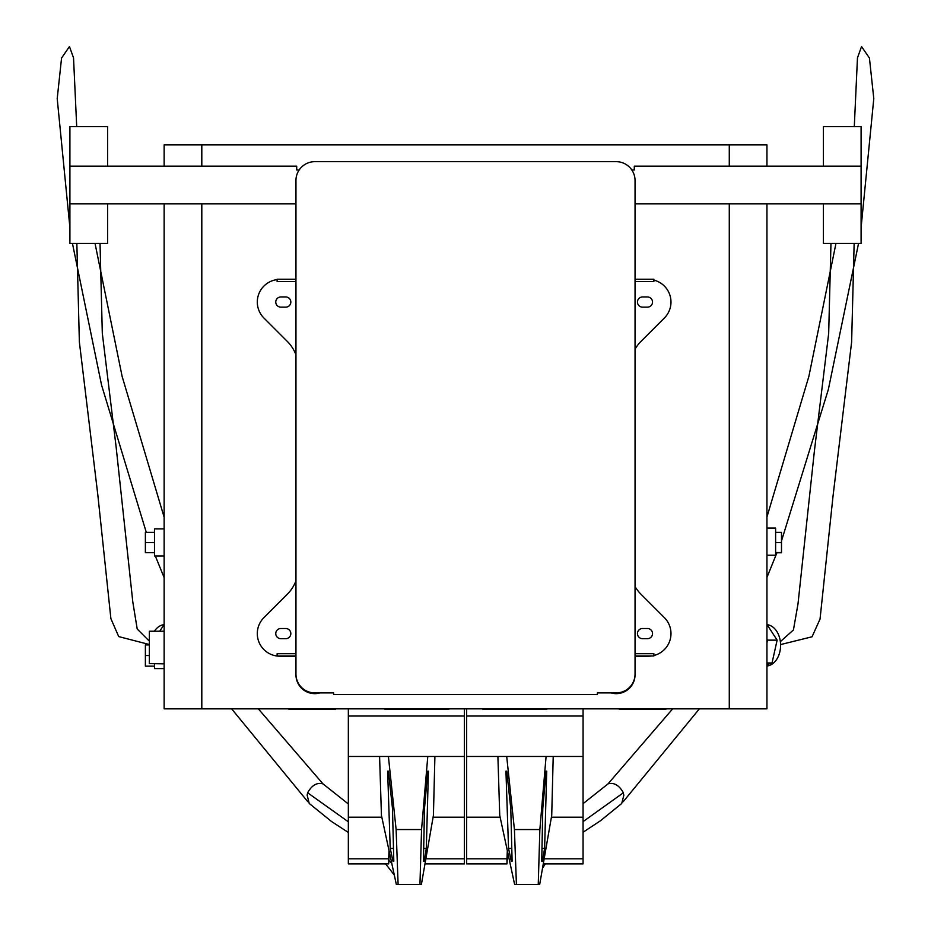 <?xml version="1.0" encoding="UTF-8"?>
<svg xmlns="http://www.w3.org/2000/svg" width="931" height="931" viewBox="0 0 931 931"><rect width="100%" height="100%" fill="white"/><g stroke="black" fill="none" stroke-linecap="round" stroke-linejoin="round"><path stroke-width="1.4" d="M295.953 281.476L277.124 281.476L277.124 279.219L295.953 279.219M635.047 279.219L653.876 279.219L653.876 281.476L635.047 281.476M295.953 580.816A37.671 37.671 0 0 1 287.33 594.199L263.927 617.614A22.6 22.6 0 0 0 279.905 656.204L295.953 656.204M277.124 279.614A22.6 22.6 0 0 0 263.927 318.03L287.33 341.444A37.671 37.671 0 0 1 295.953 354.816M280.848 307.137A5.086 5.086 0 0 1 275.762 302.051A5.086 5.086 0 0 1 280.848 296.966L285.747 296.966A5.086 5.086 0 0 1 290.833 302.051A5.086 5.086 0 0 1 285.747 307.137L280.848 307.137M280.848 638.678A5.086 5.086 0 0 1 275.762 633.592A5.086 5.086 0 0 1 280.848 628.506L285.747 628.506A5.086 5.086 0 0 1 290.833 633.592A5.086 5.086 0 0 1 285.747 638.678L280.848 638.678M277.124 655.983L295.953 655.983M635.047 653.713L653.876 653.713L653.876 655.971L635.047 655.971L651.572 655.971A22.6 22.6 0 0 1 648.383 656.204L635.047 656.204M635.047 349.113A37.671 37.671 0 0 1 640.947 341.444L664.362 318.03A22.6 22.6 0 0 0 653.876 280.126M653.876 655.517A22.6 22.6 0 0 0 664.362 617.614L640.947 594.199A37.671 37.671 0 0 1 635.047 586.53M642.541 307.137A5.086 5.086 0 0 1 637.456 302.051A5.086 5.086 0 0 1 642.541 296.966L647.441 296.966A5.086 5.086 0 0 1 652.526 302.051A5.086 5.086 0 0 1 647.441 307.137L642.541 307.137M642.541 638.678A5.086 5.086 0 0 1 637.456 633.592A5.086 5.086 0 0 1 642.541 628.506L647.441 628.506A5.086 5.086 0 0 1 652.526 633.592A5.086 5.086 0 0 1 647.441 638.678L642.541 638.678M295.953 653.713L277.124 653.713L277.124 655.971L295.953 655.971M766.946 203.866L766.946 708.84L164.135 708.84L164.135 203.866M729.276 166.184L729.276 144.829L164.135 144.829L164.135 166.184M766.946 166.184L766.946 144.829L729.276 144.829M236.579 708.84L691.71 708.84M348.345 709.236L348.345 756.472L464.36 756.472L464.36 863.887L424.967 863.887M389.263 851.69L388.692 863.887L348.345 863.887L348.345 756.472M464.36 709.236L464.36 716.02L348.345 716.02M464.36 716.02L464.36 756.472M543.273 863.887L583.062 863.887L583.062 756.472M506.999 863.887L506.964 858.813L466.64 858.813L466.64 863.887L506.999 863.887L507.57 851.69M433.113 817.185L464.36 817.185M425.851 858.813L464.36 858.813M348.345 858.813L388.669 858.813L389.018 850.585M348.345 817.185L381.826 817.185M551.408 817.185L583.062 817.185M544.158 858.813L583.062 858.813M506.964 858.813L507.325 850.585M466.64 858.813L466.64 817.185L500.122 817.185M466.64 709.236L466.64 817.185M466.64 756.472L583.074 756.472L583.074 716.02L466.64 716.02M583.074 709.236L583.074 716.02M388.692 863.887L388.669 858.813M448.928 709.236L384.875 709.247M546.881 709.236L482.828 709.247M288.808 709.236L335.521 709.236M665.933 709.247L619.22 709.236M164.135 631.23L149.367 631.23L149.367 663.628L164.135 663.628M164.135 663.85L149.367 663.628M164.135 555.993L154.488 555.993L154.488 528.866L164.135 528.866M154.488 532.381L145.376 532.381L145.376 552.677L154.488 552.688L145.376 552.688M164.135 668.598L154.488 668.598L154.488 663.85M145.376 666.142L154.488 666.142L145.376 666.13L145.376 644.915L149.367 644.915L145.376 644.915M164.135 624.422L159.725 631.23M154.406 631.23A20.726 14.652 -90 0 1 163.984 624.666M766.946 642.774L767.54 640.144L766.946 639.236M766.946 664.559L772.032 662.965L777.129 640.144L766.946 624.422M777.129 640.144L767.54 640.144M766.946 665.991A20.726 14.652 -90 0 0 780.585 645.427A20.726 14.652 -90 0 0 767.097 624.666M772.032 662.965L766.946 662.965M766.946 528.098L775.616 528.098L775.616 555.225L766.946 555.225M775.616 532.381L781.493 532.381L775.616 532.381L781.493 532.381L781.493 552.537L775.616 552.537L781.493 552.758L775.616 552.781M781.493 532.381L775.616 532.392M314.794 692.897L333.635 692.897L333.635 694.549L597.365 694.549L597.365 692.897L616.206 692.897A18.841 18.841 0 0 0 635.047 674.056L635.047 180.509A18.841 18.841 0 0 0 616.206 161.668L314.794 161.668A18.841 18.841 0 0 0 295.953 180.509L295.953 674.056A18.841 18.841 0 0 0 314.794 692.897M333.635 693.653L333.635 692.897M597.469 693.653L597.469 692.897M295.965 674.44A18.841 18.841 0 0 0 320.066 692.897M299.188 169.954L296.71 169.954L296.71 166.184L69.906 166.184L69.906 203.866L295.953 203.866M635.047 203.866L861.094 203.866L861.094 166.184L634.29 166.184L634.29 169.954L631.812 169.954M610.934 692.897A18.841 18.841 0 0 0 635.035 674.44M393.801 861.233L392.987 861.233L390.229 848.42L387.633 771.171L388.448 771.182L392.486 808.62L393.801 861.233L393.057 861.222M424.036 861.222L423.43 861.222L424.082 861.233L426.317 848.42L428.411 771.171L427.748 771.182L424.489 808.62L423.43 861.233M426.317 848.42L423.686 848.42M393.487 848.42L390.229 848.42M434.905 756.472L433.415 815.381L421.394 884.438L419.951 884.45L421.557 829.544L427.783 756.472M379.592 756.472L381.431 815.381L396.327 884.438L398.107 884.45L396.117 829.544L388.402 756.472M421.557 829.544L396.117 829.544M419.951 884.45L398.107 884.45M512.108 861.233L511.294 861.233L508.535 848.42L505.94 771.171L506.755 771.182L510.793 808.62L512.108 861.233L511.352 861.222M542.331 861.222L541.726 861.222L542.389 861.233L544.612 848.42L546.706 771.171L546.055 771.182L542.785 808.62L541.726 861.233M497.899 756.472L499.738 815.381L514.622 884.438L516.414 884.45L514.424 829.544L506.708 756.472M553.212 756.472L551.722 815.381L539.689 884.438L516.414 884.45M538.246 884.45L539.864 829.544L514.424 829.544M539.864 829.544L546.09 756.472M544.612 848.42L541.993 848.42M511.782 848.42L508.535 848.42M69.906 203.866L69.906 243.445L107.577 243.445L107.577 203.866M107.577 166.184L107.577 126.604L69.906 126.604L69.906 166.184M861.094 166.184L861.094 126.604L823.423 126.604L823.423 166.184M823.423 203.866L823.423 243.445L861.094 243.445L861.094 203.866M309.22 803.441L307.137 795.132L307.637 792.747C311.862 785.229 316.959 782.273 322.952 783.879M149.367 641.191L137.218 629.03L132.819 602.043L116.166 447.334L102.305 333.251L100.036 243.445M99.85 126.604L81.137 126.604M95.043 243.445L122.124 376.415L164.135 517.205M258.678 709.247L322.964 783.855L348.345 803.977M149.367 644.52L118.714 636.595L110.894 618.65L97.778 494.466L79.368 341.991L76.854 243.445M76.703 126.604L73.537 57.908L69.464 46.55L61.562 58.048L57.21 98.651L69.906 227.606M72.455 243.445L101.537 384.992L146.295 532.381M155.326 555.993L164.135 577.604M231.621 708.84L307.754 801.661M780.574 644.578L812.041 636.792L820.036 619.068L833.059 495.827L851.621 342.061L854.146 243.445M854.297 126.604L857.463 57.908L861.536 46.55L869.438 58.048L873.79 98.651L861.094 227.606M858.545 243.445L828.369 389.391L781.493 540.958M776.931 552.781L766.946 577.418M699.379 708.84L623.258 801.649M583.062 832.244L600.414 820.793L621.722 803.488L623.863 795.132L623.13 792.944L583.062 821.631M672.322 709.247L608.036 783.855C614.041 782.273 619.138 785.24 623.363 792.747L623.13 792.944M780.353 641.645L793.433 629.95L797.983 603.986L814.381 451.104L828.671 333.438L830.964 243.445M831.15 126.604L849.863 126.604M835.957 243.445L808.899 376.299L766.946 516.984M608.048 783.867L583.062 803.674M729.276 708.84L729.276 203.866M201.806 708.84L201.806 203.866M201.806 166.184L201.806 144.829M154.488 542.54L145.376 542.54M154.488 532.392L145.376 532.392M149.367 655.529L145.376 655.529M775.616 542.54L781.493 542.54M775.616 552.63L781.493 552.63M307.87 792.944L348.345 821.805M388.855 860.442L391.8 863.456M309.29 803.511L331.529 821.503L348.345 832.465M385.632 863.887L394.29 875.012M542.54 868.099L545.368 863.887"/></g></svg>
